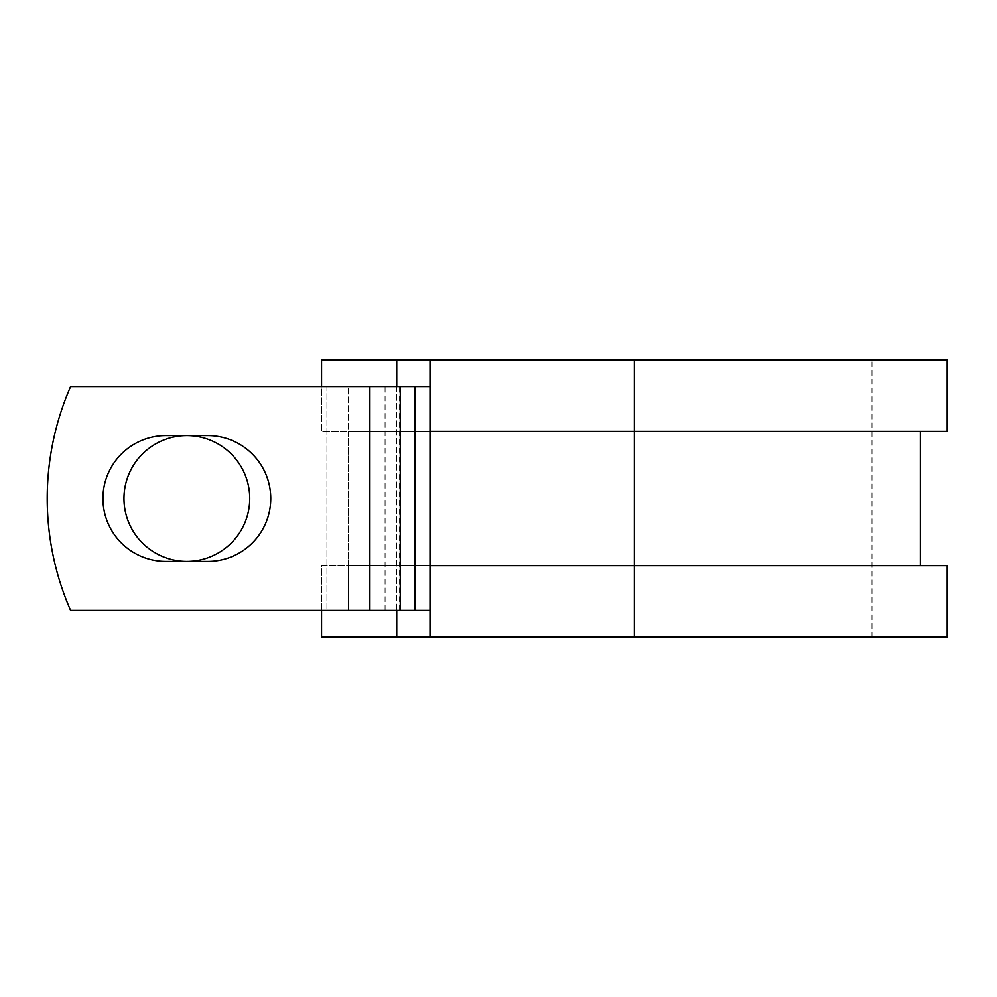 <?xml version="1.0" encoding="UTF-8"?>
<svg xmlns="http://www.w3.org/2000/svg" width="997" height="997" viewBox="0 0 997 997"><rect width="100%" height="100%" fill="white"/><g stroke="black" fill="none" stroke-linecap="round" stroke-linejoin="round"><path stroke-width="0.75" stroke-dasharray="4.99 3.74" d="M102.94 498.5A62.873 62.873 0 0 0 165.814 561.373L207.875 561.373A62.873 62.873 0 0 0 270.748 498.5A62.873 62.873 0 0 0 207.875 435.627L165.814 435.627A62.873 62.873 0 0 0 102.94 498.5M123.964 498.5A62.873 62.873 0 0 1 186.838 435.627A62.873 62.873 0 0 1 249.724 498.5A62.873 62.873 0 0 1 186.838 561.373A62.873 62.873 0 0 1 123.964 498.5M429.994 610.376L429.994 386.624L369.875 386.624L369.875 610.376L429.994 610.376L429.994 565.623L920.306 565.623L348.389 565.623L348.389 610.376L348.389 386.624L326.916 386.624L326.916 610.376L326.916 386.624L70.575 386.624A279.683 279.683 0 0 0 70.575 610.376L369.875 610.376L369.875 386.624L70.575 386.624A279.683 279.683 0 0 0 70.575 610.376L369.875 610.376L70.575 610.376A279.683 279.683 0 0 1 70.575 386.624L369.875 386.624L348.389 386.624L348.389 431.377L321.545 431.377L321.545 359.78L947.15 359.78M947.15 637.22L321.545 637.22L321.545 565.623L348.389 565.623L348.389 431.377L920.306 431.377L429.994 431.377L429.994 386.624M321.545 610.376L321.545 565.623L947.15 565.623M396.719 359.78L396.719 637.22M396.719 386.624L396.719 610.376M947.15 431.377L321.545 431.377L321.545 386.624M634.341 637.22L871.964 637.22L429.994 637.22L634.341 637.22L634.341 359.78L871.964 359.78L429.994 359.78L429.994 637.22M634.341 359.78L429.994 359.78M369.875 610.376L369.875 386.624M385.066 610.376L385.066 386.624M399.623 610.376L399.623 386.624M871.964 637.22L871.964 359.78"/><path stroke-width="1.5" d="M102.94 498.5A62.873 62.873 0 0 0 165.814 561.373L207.875 561.373A62.873 62.873 0 0 0 270.748 498.5A62.873 62.873 0 0 0 207.875 435.627L165.814 435.627A62.873 62.873 0 0 0 102.94 498.5M123.964 498.5A62.873 62.873 0 0 1 186.838 435.627A62.873 62.873 0 0 1 249.724 498.5A62.873 62.873 0 0 1 186.838 561.373A62.873 62.873 0 0 1 123.964 498.5M369.875 386.624L70.575 386.624A279.683 279.683 0 0 0 70.575 610.376L369.875 610.376L369.875 386.624L429.994 386.624M429.994 610.376L369.875 610.376M396.719 610.376L396.719 637.22L321.545 637.22L321.545 610.376M634.341 637.22L429.994 637.22L429.994 565.623L947.15 565.623L947.15 637.22L634.341 637.22L634.341 359.78L396.719 359.78L396.719 386.624M321.545 386.624L321.545 359.78L396.719 359.78M429.994 637.22L396.719 637.22M429.994 565.623L429.994 431.377L947.15 431.377L947.15 359.78L634.341 359.78M429.994 431.377L429.994 359.78M414.802 610.376L414.802 386.624M400.246 610.376L400.246 386.624M920.306 565.623L920.306 431.377"/></g></svg>
